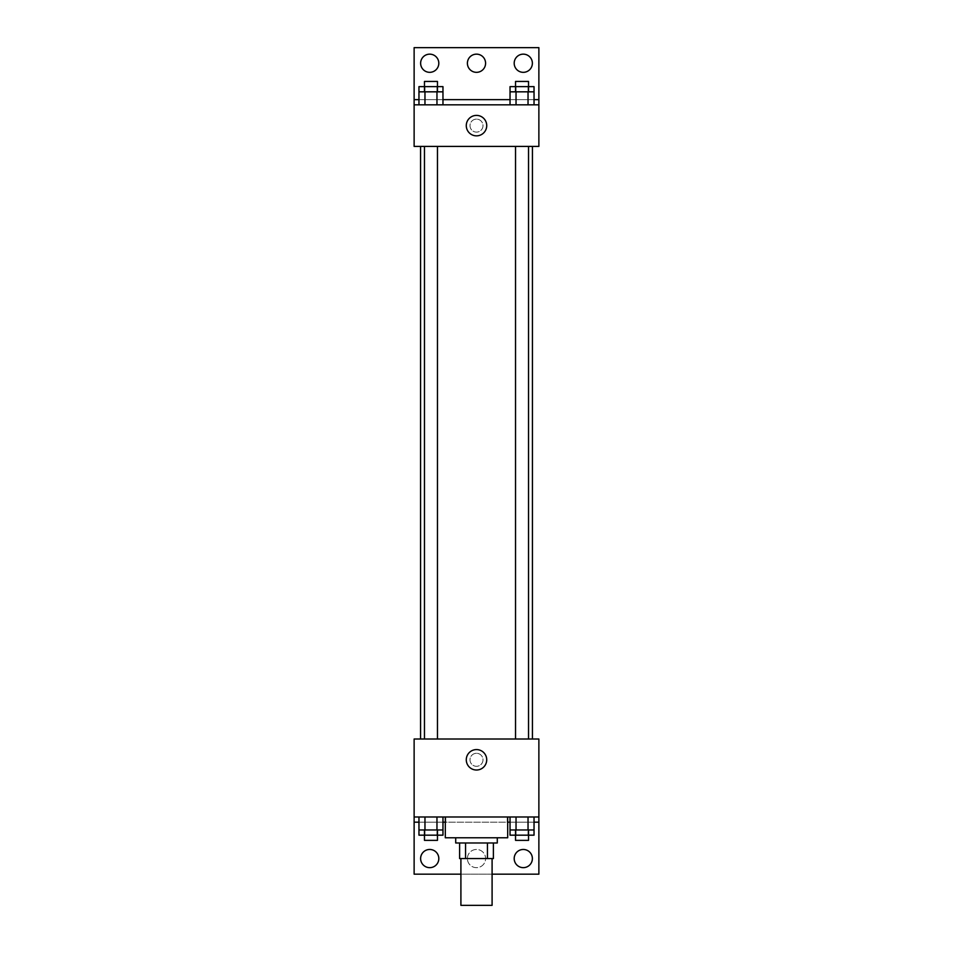 <?xml version="1.0" encoding="UTF-8"?>
<svg xmlns="http://www.w3.org/2000/svg" width="953" height="953" viewBox="0 0 953 953"><rect width="100%" height="100%" fill="white"/><g stroke="black" fill="none" stroke-linecap="round" stroke-linejoin="round"><path stroke-width="0.71" stroke-dasharray="4.76 3.57" d="M492.093 905.35L460.907 905.35M492.093 858.57L460.907 858.57L492.093 858.57M465.564 858.57L459.608 858.57L459.608 842.976L465.564 842.976L465.564 858.57L493.392 858.57M487.436 842.976L465.564 842.976L487.436 842.976L487.436 858.57M465.564 842.976L459.608 842.976M455.713 842.976L497.287 842.976M476.5 837.77L455.713 837.77L476.5 837.77M507.687 837.77L445.313 837.77M507.687 816.983L445.313 816.983L507.687 816.983M507.222 816.983L414.126 816.983L538.874 816.983L507.222 816.983L507.222 822.177L445.313 822.177M528.033 816.983L510.034 816.983L534.037 816.983L516.038 816.983L528.033 816.983L528.033 829.98L534.037 829.98L534.037 822.177L510.034 822.177L528.033 822.177L510.034 822.177L510.034 829.98L528.033 829.98M436.962 816.983L418.963 816.983L442.966 816.983L424.967 816.983L436.962 816.983L436.962 829.98L442.966 829.98L442.966 822.177L418.963 822.177L436.962 822.177L418.963 822.177L418.963 829.98L436.962 829.98M538.874 759.803L538.874 753.299L538.874 759.803M414.126 816.983L414.126 874.163L538.874 874.163L538.874 816.983L414.126 816.983L414.126 739.004L538.874 739.004L538.874 816.983M528.534 739.004L515.537 739.004L528.534 739.004L515.537 739.004L528.534 739.004L528.534 146.417L515.537 146.417L528.534 146.417M437.463 739.004L424.466 739.004L437.463 739.004L424.466 739.004L437.463 739.004L437.463 146.417L424.466 146.417L437.463 146.417M420.571 739.004L532.429 739.004L420.571 739.004M476.5 753.299A6.492 6.492 0 0 0 470.877 763.055A6.492 6.492 0 0 0 482.123 763.055A6.492 6.492 0 0 0 476.5 753.299A6.492 6.492 0 0 1 482.123 763.055A6.492 6.492 0 0 1 470.877 763.055A6.492 6.492 0 0 1 476.5 753.299M414.126 759.803L414.126 753.299L414.126 759.803M466.279 759.803A10.221 10.221 0 0 0 481.61 768.654A10.221 10.221 0 0 0 481.61 750.952A10.221 10.221 0 0 0 466.279 759.803M492.093 874.163L460.907 874.163M514.191 858.57A9.101 9.101 0 0 1 527.831 850.684A9.101 9.101 0 0 1 527.831 866.444A9.101 9.101 0 0 1 514.191 858.57M420.618 858.57A9.101 9.101 0 0 1 434.27 850.684A9.101 9.101 0 0 1 434.27 866.444A9.101 9.101 0 0 1 420.618 858.57M467.399 858.57A9.101 9.101 0 0 1 481.051 850.684A9.101 9.101 0 0 1 481.051 866.444A9.101 9.101 0 0 1 467.399 858.57A9.101 9.101 0 0 1 481.051 850.684A9.101 9.101 0 0 1 481.051 866.444A9.101 9.101 0 0 1 467.399 858.57M445.778 816.983L445.778 822.177M418.963 835.173L436.962 835.173L436.962 822.177L418.963 822.177L442.966 822.177L436.962 822.177L442.966 822.177L436.962 822.177L436.962 835.173L442.966 835.173M510.034 835.173L528.033 835.173L528.033 822.177L510.034 822.177L534.037 822.177L528.033 822.177L534.037 822.177L528.033 822.177L528.033 835.173L534.037 835.173M538.874 822.177L414.126 822.177M532.429 146.417L420.571 146.417L532.429 146.417M414.126 146.417L538.874 146.417L538.874 104.83L414.126 104.83L414.126 146.417M476.5 119.125A6.492 6.492 0 0 0 470.877 128.869A6.492 6.492 0 0 0 482.123 128.869A6.492 6.492 0 0 0 476.5 119.125A6.492 6.492 0 0 1 482.123 128.869A6.492 6.492 0 0 1 470.877 128.869A6.492 6.492 0 0 1 476.5 119.125M538.874 125.617L538.874 132.122L538.874 125.617M414.126 104.83L414.126 47.65L538.874 47.65L538.874 104.83L414.126 104.83L538.874 104.83M418.963 104.83L442.966 104.83L418.963 104.83M534.037 104.83L516.038 104.83L534.037 104.83M510.034 104.83L528.033 104.83L510.034 104.83M414.126 125.617L414.126 132.122L414.126 125.617M466.279 125.617A10.221 10.221 0 0 0 481.61 134.48A10.221 10.221 0 0 0 481.61 116.766A10.221 10.221 0 0 0 466.279 125.617M467.399 63.243A9.101 9.101 0 0 1 481.051 55.369A9.101 9.101 0 0 1 481.051 71.118A9.101 9.101 0 0 1 467.399 63.243M438.809 63.243A9.101 9.101 0 0 1 425.169 71.118A9.101 9.101 0 0 1 425.169 55.369A9.101 9.101 0 0 1 438.809 63.243M532.382 63.243A9.101 9.101 0 0 1 518.73 71.118A9.101 9.101 0 0 1 518.73 55.369A9.101 9.101 0 0 1 532.382 63.243M436.962 91.833L418.963 91.833L418.963 99.636L442.966 99.636L424.967 99.636L442.966 99.636L436.962 99.636L442.966 99.636L442.966 91.833L436.962 91.833L436.962 104.83M528.033 91.833L510.034 91.833L510.034 99.636L534.037 99.636L516.038 99.636L534.037 99.636L528.033 99.636L534.037 99.636L534.037 91.833L528.033 91.833L528.033 104.83M414.126 99.636L538.874 99.636M528.534 91.833L515.537 91.833L528.534 91.833M516.038 91.833L516.038 104.83M528.534 86.64L515.537 86.64L528.534 86.64M437.463 91.833L424.466 91.833L437.463 91.833M424.967 91.833L424.967 104.83M437.463 86.64L424.466 86.64L437.463 86.64M510.034 86.64L534.037 86.64M510.034 99.636L528.033 99.636L510.034 99.636M516.038 86.64L516.038 99.636L516.038 86.64M528.033 86.64L528.033 99.636L528.033 86.64M528.534 81.434L515.537 81.434M418.963 86.64L442.966 86.64M418.963 99.636L436.962 99.636L418.963 99.636M424.967 86.64L424.967 99.636L424.967 86.64M436.962 86.64L436.962 99.636L436.962 86.64M437.463 81.434L424.466 81.434M528.534 829.98L515.537 829.98L528.534 829.98M516.038 816.983L516.038 829.98M528.534 835.173L515.537 835.173L528.534 835.173M437.463 829.98L424.466 829.98L437.463 829.98M424.967 816.983L424.967 829.98M437.463 835.173L424.466 835.173L437.463 835.173M516.038 822.177L516.038 835.173L516.038 822.177M528.534 840.367L515.537 840.367M424.967 822.177L424.967 835.173L424.967 822.177M437.463 840.367L424.466 840.367M424.466 146.417L424.466 739.004M515.537 146.417L515.537 739.004"/><path stroke-width="1.43" d="M460.907 858.57L460.907 905.35L492.093 905.35L492.093 858.57M487.436 842.976L487.436 858.57L459.608 858.57L459.608 842.976M487.436 858.57L493.392 858.57L493.392 842.976L493.392 858.57M497.287 837.77L497.287 842.976L455.713 842.976L455.713 837.77M465.564 842.976L465.564 858.57M445.313 816.983L445.313 837.77L507.687 837.77L507.687 816.983M414.126 816.983L414.126 739.004L538.874 739.004L538.874 816.983L414.126 816.983L414.126 874.163L460.907 874.163M538.874 816.983L538.874 874.163L492.093 874.163M466.279 759.803A10.221 10.221 0 0 1 481.61 750.952A10.221 10.221 0 0 1 481.61 768.654A10.221 10.221 0 0 1 466.279 759.803M538.874 822.177L534.037 822.177M510.034 822.177L507.687 822.177M445.313 822.177L442.966 822.177M418.963 822.177L414.126 822.177M514.191 858.57A9.101 9.101 0 0 1 527.831 850.684A9.101 9.101 0 0 1 527.831 866.444A9.101 9.101 0 0 1 514.191 858.57M420.618 858.57A9.101 9.101 0 0 1 434.27 850.684A9.101 9.101 0 0 1 434.27 866.444A9.101 9.101 0 0 1 420.618 858.57M532.429 146.417L532.429 739.004M528.534 739.004L528.534 146.417M437.463 146.417L437.463 739.004M538.874 146.417L414.126 146.417L414.126 47.65L538.874 47.65L538.874 146.417M538.874 104.83L414.126 104.83M466.279 125.617A10.221 10.221 0 0 1 481.61 116.766A10.221 10.221 0 0 1 481.61 134.48A10.221 10.221 0 0 1 466.279 125.617M414.126 99.636L418.963 99.636M442.966 99.636L510.034 99.636M534.037 99.636L538.874 99.636M467.399 63.243A9.101 9.101 0 0 1 481.051 55.369A9.101 9.101 0 0 1 481.051 71.118A9.101 9.101 0 0 1 467.399 63.243M438.809 63.243A9.101 9.101 0 0 1 425.169 71.118A9.101 9.101 0 0 1 425.169 55.369A9.101 9.101 0 0 1 438.809 63.243M532.382 63.243A9.101 9.101 0 0 1 518.73 71.118A9.101 9.101 0 0 1 518.73 55.369A9.101 9.101 0 0 1 532.382 63.243M528.534 91.833L528.534 81.434L515.537 81.434L515.537 86.64L534.037 86.64L534.037 91.833L510.034 91.833L510.034 104.83M534.037 91.833L534.037 104.83M528.033 91.833L528.033 104.83M516.038 91.833L516.038 104.83M437.463 91.833L437.463 81.434L424.466 81.434L424.466 86.64L442.966 86.64L442.966 91.833L418.963 91.833L418.963 104.83M442.966 91.833L442.966 104.83M436.962 91.833L436.962 104.83M424.967 91.833L424.967 104.83M515.537 91.833L515.537 86.64L510.034 86.64L510.034 91.833M424.466 91.833L424.466 86.64L418.963 86.64L418.963 91.833M534.037 816.983L534.037 829.98L510.034 829.98L510.034 835.173L528.534 835.173L528.534 840.367L515.537 840.367L515.537 829.98M510.034 816.983L510.034 829.98M528.033 816.983L528.033 829.98M516.038 816.983L516.038 829.98M528.534 829.98L528.534 835.173L534.037 835.173L534.037 829.98M442.966 816.983L442.966 829.98L418.963 829.98L418.963 835.173L437.463 835.173L437.463 840.367L424.466 840.367L424.466 829.98M418.963 816.983L418.963 829.98M436.962 816.983L436.962 829.98M424.967 816.983L424.967 829.98M437.463 829.98L437.463 835.173L442.966 835.173L442.966 829.98M420.571 146.417L420.571 739.004M515.537 739.004L515.537 146.417M424.466 146.417L424.466 739.004"/></g></svg>
